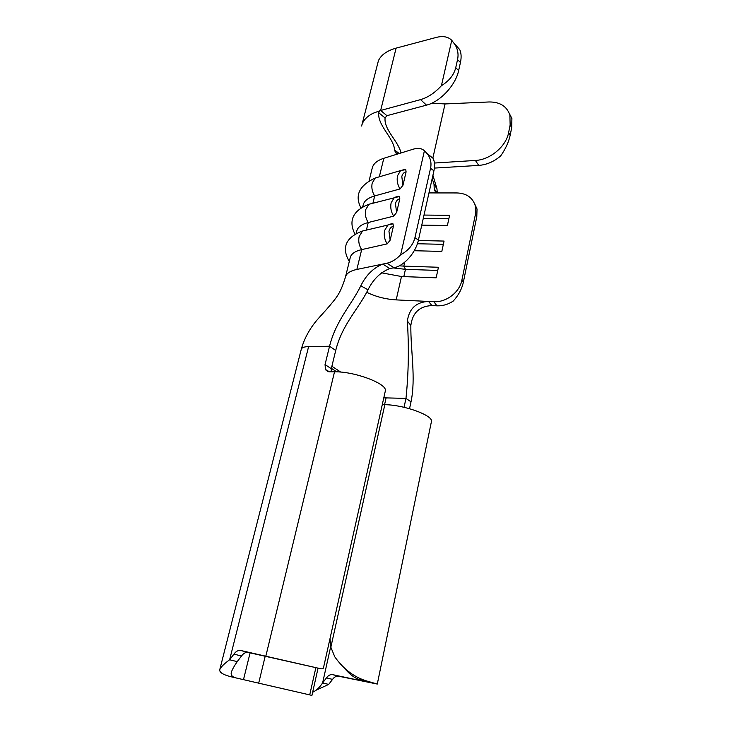 <?xml version="1.0" encoding="UTF-8"?>
<svg xmlns="http://www.w3.org/2000/svg" width="732" height="732" viewBox="0 0 732 732"><rect width="100%" height="100%" fill="white"/><g stroke="black" fill="none" stroke-linecap="round" stroke-linejoin="round"><path stroke-width="1.1" d="M398.318 196.304L399.434 196.487L399.809 198.811L396.625 212.445L393.679 216.141C391.062 211.941 390.211 207.504 391.126 202.837L394.356 197.439L398.318 196.304M391.922 223.653L393.002 223.836L393.404 226.27L390.156 240.16L387.191 243.866C384.529 239.684 383.669 235.219 384.611 230.461L388.033 224.797L391.922 223.653M404.604 169.476L405.757 169.65L406.095 171.874L402.975 185.251L400.047 188.938C397.467 184.729 396.625 180.328 397.531 175.735L400.578 170.583L404.43 169.531M315.867 667.676L309.718 694.897L258.689 683.157L265.24 656.037M420.534 99.625L380.649 110.459L386.926 115.665L426.509 105.143L420.534 99.625C427.891 97.502 434.845 92.863 441.405 85.708L451.754 40.306C448.094 36.692 442.952 35.722 436.327 37.405L396.094 48.138C387.072 50.673 381.189 54.845 378.426 60.664L361.828 125.181M435.275 168.031L478.737 165.405L475.379 160.454L434.442 163.035M361.608 126.023C362.798 120.835 366.586 116.598 372.991 113.323L380.649 110.459L396.094 48.138M475.379 160.454C490.092 159.85 506.187 146.427 508.612 132.602L510.186 135.2C508.74 142.035 505.556 148.953 500.633 155.971C493.954 161.653 486.652 164.801 478.737 165.405M509.435 113.707L511.906 118.511L511.705 127.606L510.14 124.98L509.884 115.08C506.818 106.222 499.874 101.858 489.04 101.968L445.038 103.944L431.853 103.175M510.186 135.2L511.705 127.606M508.612 132.602L510.14 124.98M454.718 44.057L459.751 49.602C461.306 53.143 461.526 57.444 460.437 62.513L457.546 59.603C458.644 54.58 457.912 49.739 455.331 45.082L451.754 40.306M441.405 85.708C449.192 80.886 453.968 74.884 455.734 67.692L458.635 70.583L460.437 62.513M458.635 70.583C455.688 85.177 440.033 101.885 426.509 105.143M386.926 115.665L385.069 117.934L378.737 112.765L379.496 111.2M455.734 67.692L457.546 59.603M437.233 192.635L436.977 188.838L432.914 175.287M432.182 178.553L434.012 184.235L434.222 188.655L436.51 192.342M369.111 180.795L372.185 168.25C373.21 163.812 377.081 160.482 383.806 158.295L398.812 153.647L395.39 152.567L394.704 150.151C393.395 137.287 377.419 125.401 378.737 112.765M428.97 192.919L439.081 192.928C436.519 192.772 434.927 191.702 434.314 189.716L434.222 188.655M401.026 152.961C398.254 140.956 383.861 129.857 385.069 117.934M394.704 150.151L399.242 153.519M439.081 192.928L457.088 192.946C466.742 193.358 472.835 197.732 475.37 206.067L475.434 214.275L461.874 280.182L463.319 282.342C461.791 289.167 458.415 295.426 453.2 301.099C448.057 304.466 442.64 306.04 436.949 305.83L431.926 305.573C419.509 306.159 412.482 312.774 410.844 325.429C410.551 350.738 416.032 378.069 411.009 401.831L409.536 408.694M345.559 276.669L350.207 257.746C351.058 253.949 354.883 251.232 361.672 249.612L356.868 269.431C350.07 270.922 346.263 273.493 345.44 277.144L345.44 277.154C340.215 293.715 337.388 296.771 326.445 309.517L318.521 318.329C313.872 323.498 305.573 333.975 301.346 349.027M250.097 652.853L243.491 679.653L231.202 676.807C222.976 674.721 219.179 672.315 219.783 669.588L301.264 349.32C301.73 347.618 304.183 346.712 308.62 346.593L329.546 346.236L325.045 364.591L331.294 368.69L331.148 371.792M360.803 285.819C366.037 275.15 373.384 267.903 382.836 264.069L389.772 268.58C380.494 272.222 373.238 279.295 368.004 289.799L360.803 285.819C351.214 305.372 336.098 320.104 329.546 346.236L335.723 350.454L331.294 368.69M356.868 269.431L386.908 263.227C391.556 262.202 396.122 259.412 400.614 254.846C408.346 250.573 413.113 244.863 414.925 237.699L418.43 240.05C415.831 252.686 403.973 266.027 394.036 267.72L389.772 268.58M427.296 153.747L432.996 158.24C434.707 161.498 435.018 165.679 433.92 170.794L430.544 168.287C431.633 163.227 430.654 158.524 427.607 154.168L424.423 150.737L400.614 254.846M424.423 150.737C421.659 148.294 417.999 147.754 413.461 149.118L398.812 153.647M362.679 206.973L363.127 205.152C364.079 200.961 367.931 197.887 374.683 195.92L400.047 188.938M356.127 233.645L356.722 231.211C357.628 227.213 361.471 224.312 368.242 222.519L393.679 216.141M349.301 261.443C342.128 249.356 343.967 237.909 362.569 231.001L359.137 236.546C358.186 241.194 359.028 245.549 361.672 249.612L387.191 243.866M363.127 230.873L393.002 223.836M371.042 203.697L372.945 203.13L374.683 195.92C372.121 191.83 371.289 187.538 372.204 183.055L375.278 177.995L379.103 176.87M433.92 170.794L418.43 240.05M404.732 262.202L403.844 266.128L438.431 267.262L436.162 277.821L401.484 276.522L381.473 272.798M403.808 276.605L405.455 269.33L403.844 266.128L399.333 265.808M430.544 168.287L414.925 237.699M383.797 397.833L405.976 398.4C408.575 373.412 409.032 347.618 407.349 321.028C409.197 308.529 416.27 301.996 428.559 301.447L433.838 301.703C446.163 302.572 459.678 292.224 461.874 280.182M424.02 215.062L449.585 215.327L447.398 225.511L421.769 225.136M418.329 240.508L444.059 241.066L441.826 251.433L414.239 250.719M474.739 204.027L477.026 208.995L476.797 216.654L463.319 282.342M401.484 276.522L396.186 299.891L428.559 301.447L431.926 305.573M417.386 243.747L443.354 244.342M423.27 218.401L448.862 218.703M437.745 270.447L405.455 269.33L393.13 267.903M368.004 289.799C358.158 309.517 342.21 324.358 335.723 350.454M410.844 325.429L407.349 321.028M385.252 391.327L385.325 390.998C387.868 383.998 355.102 371.408 334.524 371.801L329.427 371.792L325.484 369.486L325.045 364.591M235.622 677.841C232.108 676.826 230.672 674.996 231.312 672.342C232.136 669.762 234.103 666.193 237.214 661.646L229.638 659.761L233.956 654.106C235.914 651.315 238.184 650.108 240.755 650.492L319.491 668.462C321.906 669.112 323.242 668.883 323.489 667.767L323.553 667.465M237.214 661.646L241.505 656.046C243.445 653.273 245.696 652.075 248.267 652.468L319.491 668.462M330.004 638.606L330.846 647.225L334.798 656.86C343.83 669.615 354.993 677.814 368.288 681.455L377.291 684.054L338.815 676.258C336.363 675.874 334.277 676.917 332.538 679.406L328.686 684.42L322.62 682.91C319.582 687.504 316.251 690.624 312.628 692.28M431.377 421.842L431.432 421.568C433.509 415.566 404.229 404.814 384.831 404.695L382.278 404.631M344.946 668.755C350.042 674.776 355.157 678.454 360.318 679.808L366.448 681.574L356.813 679.808L332.804 674.684C330.352 674.291 328.247 675.352 326.499 677.859L322.62 682.91L330.727 646.502M411.009 401.831L405.976 398.4L404.055 407.285M309.718 694.897L311.923 695.4L318.063 668.151M243.491 679.653L258.689 683.157M328.686 684.42L315.931 690.267M219.783 669.588C220.835 667.044 224.12 663.768 229.638 659.761L308.62 346.593M399.809 198.811C397.641 199.232 396.186 200.861 395.445 203.697L396.625 212.445M393.404 226.27C391.199 226.755 389.717 228.439 388.957 231.33L390.156 240.16M406.095 171.874C403.963 172.23 402.527 173.804 401.795 176.586L402.975 185.251M366.458 229.857L368.242 222.519C365.634 218.438 364.801 214.11 365.735 209.553L368.974 204.255L399.434 196.487M432.85 158.13L445.038 103.944M394.036 267.72L386.908 263.227M383.806 158.295L379.322 176.805M396.186 299.891C385.581 299.223 375.754 296.689 366.714 292.288M476.797 216.654L475.434 214.275M436.949 305.83L433.838 301.703M331.889 366.265L340.746 372.094M331.386 368.324L336.757 371.847M233.956 654.106L241.505 656.046M240.755 650.492L248.267 652.468M334.524 371.801L265.926 655.781M384.831 404.695L330.846 647.225M338.815 676.258L332.804 674.684M332.538 679.406L326.499 677.859M357.06 678.619L356.813 679.808M386.057 398.025L384.565 404.686M360.318 679.808L368.288 681.455M328.512 371.71L327.652 371.453M361.004 208.007C354.453 195.453 359.211 185.452 375.278 177.995L400.578 170.583L405.757 169.65M511.906 118.511L509.884 115.08M459.751 49.602L455.331 45.082M436.977 188.838L434.012 184.235M433.161 177.053L432.685 176.33M355.038 234.267C348.899 222.382 351.177 211.155 368.974 204.255M432.996 158.24L427.607 154.168M477.026 208.995L475.37 206.067M377.291 684.054L431.432 421.568M385.325 390.998L323.489 667.767M326.353 370.053L325.804 369.989M329.007 371.774L325.484 369.486M397.046 153.784L395.39 152.567M435.54 191.692L434.314 189.716"/></g></svg>
